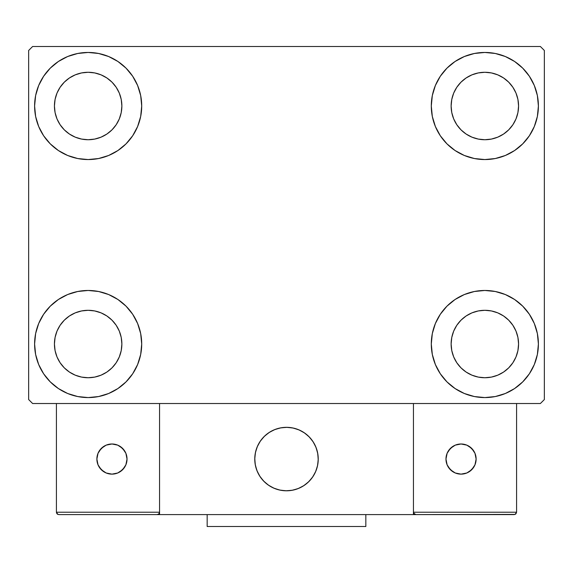 <?xml version="1.0" encoding="UTF-8"?>
<svg xmlns="http://www.w3.org/2000/svg" width="573" height="573" viewBox="0 0 573 573"><rect width="100%" height="100%" fill="white"/><g stroke="black" fill="none" stroke-linecap="round" stroke-linejoin="round"><path stroke-width="0.86" d="M34.602 344.022A53.554 53.554 0 0 1 88.156 290.468A53.554 53.554 0 0 1 141.71 344.022L140.679 354.465L137.627 364.514L132.685 373.775L126.024 381.89L117.909 388.551L108.648 393.501L98.599 396.545L88.156 397.576L77.706 396.545L67.657 393.501L58.403 388.551L50.288 381.89L43.627 373.775L38.678 364.514L35.626 354.465L34.602 344.022L35.626 333.572L38.678 323.523L43.627 314.269L50.288 306.154L58.403 299.493L67.657 294.543L77.706 291.499L88.156 290.468L98.599 291.499L108.648 294.543L117.909 299.493L126.024 306.154L132.685 314.269L137.627 323.523L140.679 333.572L141.71 344.022A53.554 53.554 0 0 1 88.156 397.576A53.554 53.554 0 0 1 34.602 344.022L35.626 333.572M431.29 106.005A53.554 53.554 0 0 1 484.844 52.451A53.554 53.554 0 0 1 538.398 106.005L537.374 116.455L534.322 126.497L529.373 135.758L522.712 143.873L514.597 150.534L505.343 155.484L495.294 158.528L484.844 159.559L474.401 158.528L464.352 155.484L455.091 150.534L446.976 143.873L440.315 135.758L435.373 126.497L432.321 116.455L431.29 106.005L432.321 95.555L435.373 85.513L440.315 76.252L446.976 68.137L455.091 61.476L464.352 56.526L474.401 53.482L484.844 52.451L495.294 53.482L505.343 56.526L514.597 61.476L522.712 68.137L529.373 76.252L534.322 85.513L537.374 95.555L538.398 106.005A53.554 53.554 0 0 1 484.844 159.559A53.554 53.554 0 0 1 431.29 106.005M431.29 344.022A53.554 53.554 0 0 1 484.844 290.468A53.554 53.554 0 0 1 538.398 344.022L537.374 354.465L534.322 364.514L529.373 373.775L522.712 381.89L514.597 388.551L505.343 393.501L495.294 396.545L484.844 397.576L474.401 396.545L464.352 393.501L455.091 388.551L446.976 381.89L440.315 373.775L435.373 364.514L432.321 354.465L431.29 344.022L432.321 333.572L435.373 323.523L440.315 314.269L446.976 306.154L455.091 299.493L464.352 294.543L474.401 291.499L484.844 290.468L495.294 291.499L505.343 294.543L514.597 299.493L522.712 306.154L529.373 314.269L534.322 323.523L537.374 333.572L538.398 344.022A53.554 53.554 0 0 1 484.844 397.576A53.554 53.554 0 0 1 431.29 344.022M34.602 106.005A53.554 53.554 0 0 1 88.156 52.451A53.554 53.554 0 0 1 141.71 106.005L140.679 116.455L137.627 126.497L132.685 135.758L126.024 143.873L117.909 150.534L108.648 155.484L98.599 158.528L88.156 159.559L77.706 158.528L67.657 155.484L58.403 150.534L50.288 143.873L43.627 135.758L38.678 126.497L35.626 116.455L34.602 106.005L35.626 95.555L38.678 85.513L43.627 76.252L50.288 68.137L58.403 61.476L67.657 56.526L77.706 53.482L88.156 52.451L98.599 53.482L108.648 56.526L117.909 61.476L126.024 68.137L132.685 76.252L137.627 85.513L140.679 95.555L141.71 106.005A53.554 53.554 0 0 1 88.156 159.559A53.554 53.554 0 0 1 34.602 106.005L35.626 95.555M54.435 106.005A33.721 33.721 0 0 1 88.156 72.284A33.721 33.721 0 0 1 121.87 106.005A33.721 33.721 0 0 1 88.156 139.726A33.721 33.721 0 0 1 54.435 106.005L55.08 112.58L56.999 118.912L55.08 112.58L54.435 106.005L55.08 99.43L54.435 106.005M451.13 344.022A33.721 33.721 0 0 1 484.844 310.301A33.721 33.721 0 0 1 518.565 344.022A33.721 33.721 0 0 1 484.844 377.736A33.721 33.721 0 0 1 451.13 344.022L451.775 350.597L453.694 356.922L451.775 350.597L451.13 344.022L451.775 337.44L451.13 344.022M451.13 106.005A33.721 33.721 0 0 1 484.844 72.284A33.721 33.721 0 0 1 518.565 106.005A33.721 33.721 0 0 1 484.844 139.726A33.721 33.721 0 0 1 451.13 106.005L451.775 112.58L453.694 118.912L451.775 112.58L451.13 106.005L451.775 99.43L451.13 106.005M54.435 344.022A33.721 33.721 0 0 1 88.156 310.301A33.721 33.721 0 0 1 121.87 344.022A33.721 33.721 0 0 1 88.156 377.736A33.721 33.721 0 0 1 54.435 344.022L55.08 350.597L56.999 356.922L60.115 362.752L56.999 356.922L55.08 350.597L54.435 344.022L55.08 337.44L54.435 344.022M540.382 46.499L32.618 46.499L28.65 50.467L28.65 399.56L32.618 403.521L540.382 403.521L544.35 399.56L544.35 50.467L540.382 46.499L32.618 46.499L28.65 50.467L28.65 399.56L32.618 403.521L540.382 403.521L544.35 399.56L544.35 50.467L540.382 46.499M77.706 291.499L88.156 290.468L98.599 291.499M495.294 158.528L484.844 159.559L474.401 158.528M474.401 291.499L484.844 290.468L495.294 291.499M98.599 158.528L88.156 159.559L77.706 158.528M64.312 129.849L69.419 134.039L75.249 137.155L81.574 139.074L88.156 139.726L94.731 139.074L101.056 137.155L94.731 139.074L88.156 139.726L81.574 139.074L75.249 137.155L69.419 134.039L64.312 129.849L60.115 124.735L56.999 118.912M112 129.849L116.19 124.735L119.306 118.912L121.225 112.58L121.87 106.005L121.225 99.43L119.306 93.098L121.225 99.43L121.87 106.005L121.225 112.58L119.306 118.912L116.19 124.735L112 129.849L106.886 134.039L101.056 137.155M112 82.161L106.886 77.971L101.056 74.855L94.731 72.936L88.156 72.284L81.574 72.936L75.249 74.855L81.574 72.936L88.156 72.284L94.731 72.936L101.056 74.855L106.886 77.971L112 82.161L116.19 87.275L119.306 93.098M64.312 82.161L60.115 87.275L56.999 93.098L55.08 99.43L56.999 93.098L60.115 87.275L64.312 82.161L69.419 77.971L75.249 74.855M461 367.866L466.114 372.056L471.944 375.172L478.269 377.091L484.844 377.736L491.426 377.091L497.751 375.172L491.426 377.091L484.844 377.736L478.269 377.091L471.944 375.172L466.114 372.056L461 367.866L456.81 362.752L453.694 356.922M508.688 367.866L512.885 362.752L516.001 356.922L517.92 350.597L518.565 344.022L517.92 337.44L516.001 331.115L517.92 337.44L518.565 344.022L517.92 350.597L516.001 356.922L512.885 362.752L508.688 367.866L503.581 372.056L497.751 375.172M508.688 320.178L503.581 315.981L497.751 312.865L491.426 310.953L484.844 310.301L478.269 310.953L471.944 312.865L478.269 310.953L484.844 310.301L491.426 310.953L497.751 312.865L503.581 315.981L508.688 320.178L512.885 325.285L516.001 331.115M461 320.178L456.81 325.285L453.694 331.115L451.775 337.44L453.694 331.115L456.81 325.285L461 320.178L466.114 315.981L471.944 312.865M529.373 135.758L527.69 138.136M461 129.849L466.114 134.039L471.944 137.155L478.269 139.074L484.844 139.726L491.426 139.074L497.751 137.155L491.426 139.074L484.844 139.726L478.269 139.074L471.944 137.155L466.114 134.039L461 129.849L456.81 124.735L453.694 118.912M508.688 129.849L512.885 124.735L516.001 118.912L517.92 112.58L518.565 106.005L517.92 99.43L516.001 93.098L517.92 99.43L518.565 106.005L517.92 112.58L516.001 118.912L512.885 124.735L508.688 129.849L503.581 134.039L497.751 137.155M508.688 82.161L503.581 77.971L497.751 74.855L491.426 72.936L484.844 72.284L478.269 72.936L471.944 74.855L478.269 72.936L484.844 72.284L491.426 72.936L497.751 74.855L503.581 77.971L508.688 82.161L512.885 87.275L516.001 93.098M461 82.161L456.81 87.275L453.694 93.098L451.775 99.43L453.694 93.098L456.81 87.275L461 82.161L466.114 77.971L471.944 74.855M43.627 314.269L45.31 311.891M64.312 367.866L69.419 372.056L75.249 375.172L81.574 377.091L88.156 377.736L94.731 377.091L101.056 375.172L94.731 377.091L88.156 377.736L81.574 377.091L75.249 375.172L69.419 372.056L64.312 367.866L60.115 362.752M112 367.866L116.19 362.752L119.306 356.922L121.225 350.597L121.87 344.022L121.225 337.44L119.306 331.115L121.225 337.44L121.87 344.022L121.225 350.597L119.306 356.922L116.19 362.752L112 367.866L106.886 372.056L101.056 375.172M112 320.178L106.886 315.981L101.056 312.865L94.731 310.953L88.156 310.301L81.574 310.953L75.249 312.865L81.574 310.953L88.156 310.301L94.731 310.953L101.056 312.865L106.886 315.981L112 320.178L116.19 325.285L119.306 331.115M64.312 320.178L60.115 325.285L56.999 331.115L55.08 337.44L56.999 331.115L60.115 325.285L64.312 320.178L69.419 315.981L75.249 312.865M43.627 135.758L45.31 138.136M529.373 314.269L527.69 311.891M537.374 354.465L538.398 344.022M537.374 116.455L538.398 106.005M254.763 459.059A31.737 31.737 0 0 1 286.5 427.329A31.737 31.737 0 0 1 318.237 459.059L317.628 452.871L315.816 446.919L312.887 441.432L308.94 436.619L304.134 432.672L298.648 429.743L292.688 427.938L286.5 427.329L280.312 427.938L274.352 429.743L268.866 432.672L264.06 436.619L260.113 441.432L257.184 446.919L255.372 452.871L254.763 459.059L255.372 465.255L257.184 471.207L260.113 476.693L264.06 481.499L268.866 485.446L274.352 488.382L280.312 490.187L286.5 490.796L292.688 490.187L298.648 488.382L304.134 485.446L308.94 481.499L312.887 476.693L315.816 471.207L317.628 465.255L318.237 459.059A31.737 31.737 0 0 1 286.5 490.796A31.737 31.737 0 0 1 254.763 459.059M516.581 512.219L413.441 512.219L413.441 403.521L413.441 512.219L516.581 512.219L515.886 513.902L516.581 512.219L516.581 403.521L516.581 512.219L515.113 514.418L413.441 514.597L413.441 403.521L413.441 514.597L159.559 514.597L159.559 403.521L413.441 403.521L159.559 403.521L159.559 514.597L58.797 514.597L157.181 514.597L158.864 513.902L159.559 512.219L56.419 512.219L56.419 403.521L56.419 512.219L57.114 513.902L58.797 514.597L57.114 513.902L57.887 514.418L56.419 512.219L56.598 513.129M413.441 512.219L414.136 513.902L413.62 513.129L415.819 514.597L157.181 514.597L158.864 513.902L157.181 514.597L158.864 513.902L159.559 512.219L56.419 512.219M254.878 461.766L255.3 464.853M256.016 467.883L257.026 470.827M258.323 473.663L259.891 476.349M261.711 478.878L263.773 481.213M271.179 486.857L273.98 488.225M282.983 490.603L286.092 490.796M289.207 490.681L292.294 490.266M295.324 489.55L298.268 488.533M301.097 487.236L303.79 485.675M306.319 483.848L308.654 481.786L306.319 483.848M310.774 479.508L312.657 477.03M314.291 474.38L315.659 471.579M318.044 462.576L318.23 459.467M318.122 456.359L317.7 453.272M316.984 450.242L315.974 447.291M314.677 444.462L313.109 441.769M311.289 439.247L309.227 436.913M301.821 431.268L299.02 429.9M290.017 427.522L286.908 427.329M283.793 427.444L280.706 427.859M277.676 428.575L274.732 429.585M271.903 430.882L269.21 432.45M266.681 434.27L264.346 436.332M262.226 438.617L260.343 441.095M258.709 443.746L257.341 446.539M254.956 455.542L254.77 458.651M281.114 427.787A31.737 31.737 0 0 1 317.771 453.673A31.737 31.737 0 0 1 291.886 490.338A31.737 31.737 0 0 1 255.229 464.452A31.737 31.737 0 0 1 281.114 427.787L275.112 429.442L269.554 432.228L264.647 436.053L260.572 440.759L257.499 446.166L255.544 452.076L254.777 458.242L255.229 464.452L256.876 470.447L259.669 476.005L263.494 480.919L268.2 484.987L273.608 488.06L279.509 490.015L285.683 490.789L291.886 490.338L297.888 488.683L303.446 485.89L308.353 482.072L312.428 477.366L315.501 471.959L317.456 466.05L318.223 459.875L317.771 453.673L316.124 447.671L313.331 442.112L309.506 437.206L304.8 433.138L299.393 430.065L293.491 428.103L287.317 427.336L281.114 427.787M413.441 403.521L516.581 403.521L413.441 403.521M415.819 514.597L414.136 513.902L415.819 514.597L514.203 514.597L515.886 513.902M414.136 513.902L414.909 514.418M159.38 513.129L158.864 513.902M299.65 430.18L299.278 430.015M293.763 428.167L293.369 428.081M287.596 427.343L287.188 427.336M281.393 427.737L280.985 427.809M275.377 429.342L274.997 429.485M257.621 445.909L257.449 446.281M255.608 451.796L255.515 452.19M254.784 457.963L254.77 458.371M255.178 464.173L255.25 464.574M256.776 470.182L256.926 470.562M273.35 487.945L273.722 488.11M279.237 489.951L279.631 490.044M285.404 490.775L285.812 490.789M291.607 490.381L292.015 490.316M297.623 488.783L298.003 488.64M315.379 472.216L315.551 471.844M317.392 466.329L317.485 465.928M318.216 460.162L318.23 459.754M317.822 453.952L317.75 453.551M316.224 447.936L316.074 447.556M476.12 459.059A15.077 15.077 0 0 1 461.043 474.136A15.077 15.077 0 0 1 445.973 459.059A15.077 15.077 0 0 1 461.043 443.989A15.077 15.077 0 0 1 476.12 459.059L474.974 453.293L471.701 448.401L466.816 445.135L461.043 443.989L455.277 445.135L450.385 448.401L447.119 453.293L445.973 459.059L447.119 464.832L450.385 469.717L455.277 472.99L461.043 474.136L466.816 472.99L471.701 469.717L474.974 464.832L476.12 459.059M448.509 467.439L452.67 471.593M469.416 471.593L473.577 467.439M473.577 450.686L469.416 446.525M452.67 446.525L448.509 450.686M111.957 443.989A15.077 15.077 0 0 1 127.027 459.059A15.077 15.077 0 0 1 111.957 474.136A15.077 15.077 0 0 1 96.88 459.059A15.077 15.077 0 0 1 111.957 443.989L106.184 445.135L101.299 448.401L98.026 453.293L96.88 459.059L98.026 464.832L101.299 469.717L106.184 472.99L111.957 474.136L117.723 472.99L122.615 469.717L125.881 464.832L127.027 459.059L125.881 453.293L122.615 448.401L117.723 445.135L111.957 443.989M120.33 471.593L124.491 467.439M124.491 450.686L120.33 446.525M103.584 446.525L99.423 450.686M99.423 467.439L103.584 471.593M365.839 514.597L365.839 526.501L207.161 526.501L207.161 514.597L207.161 526.501L365.839 526.501L365.839 514.597"/></g></svg>
